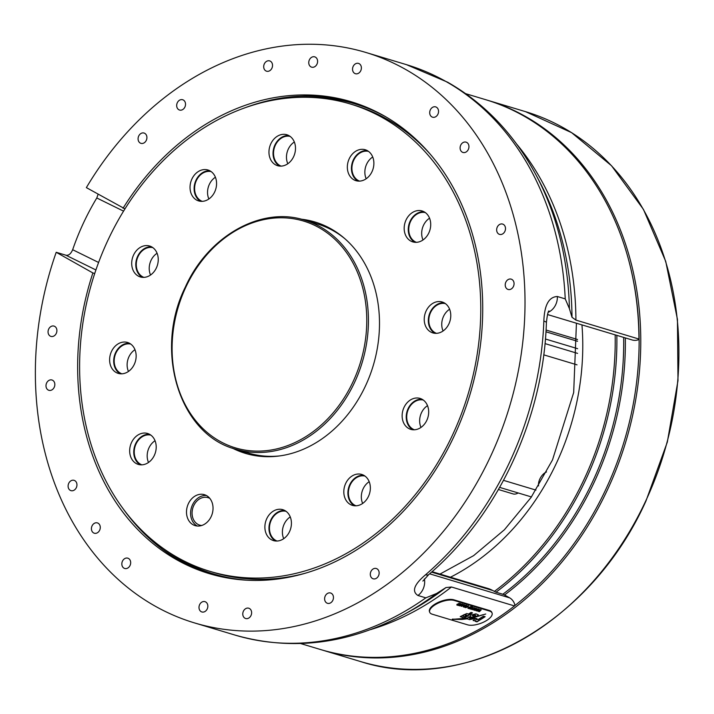 <?xml version="1.0" encoding="UTF-8"?>
<svg xmlns="http://www.w3.org/2000/svg" width="714" height="714" viewBox="0 0 714 714"><rect width="100%" height="100%" fill="white"/><g stroke="black" fill="none" stroke-linecap="round" stroke-linejoin="round"><path stroke-width="1.07" d="M304.521 220.108C261.324 206.025 208.185 235.977 185.363 287.001C153.528 350.761 179.384 434.701 235.7 449.204A119.604 96.176 106.7 0 0 354.626 382.285A119.604 96.176 106.7 0 0 304.521 220.108L317.373 223.964A119.604 96.176 106.7 0 1 344.96 238.788M209.854 498.417A14.351 11.54 -73.3 0 0 207.988 497.631A14.351 11.54 -73.3 0 0 193.717 505.664A14.351 11.54 -73.3 0 0 199.724 525.12A14.351 11.54 -73.3 0 0 201.723 525.486M157.08 253.265A15.547 12.504 -73.3 0 0 151.011 260.405A15.547 12.504 -73.3 0 0 150.547 275.015M143.925 277.38A15.547 12.504 106.7 0 1 138.07 256.513A15.547 12.504 106.7 0 1 152.858 247.642M155.045 440.725A15.547 12.504 -73.3 0 0 148.976 447.865A15.547 12.504 -73.3 0 0 148.512 462.467M141.89 464.841A15.547 12.504 106.7 0 1 136.035 443.974A15.547 12.504 106.7 0 1 150.824 435.103M449.615 309.233A15.547 12.504 -73.3 0 0 443.537 316.364A15.547 12.504 -73.3 0 0 443.082 330.975M436.459 333.34A15.547 12.504 106.7 0 1 430.604 312.482A15.547 12.504 106.7 0 1 445.393 303.602M215.405 177.242A15.547 12.504 -73.3 0 0 209.336 184.382A15.547 12.504 -73.3 0 0 208.872 198.992M202.249 201.357A15.547 12.504 106.7 0 1 196.395 180.499A15.547 12.504 106.7 0 1 211.183 171.619M369.192 481.691A15.547 12.504 -73.3 0 0 363.123 488.831A15.547 12.504 -73.3 0 0 362.658 503.441M356.036 505.807A15.547 12.504 106.7 0 1 350.181 484.949A15.547 12.504 106.7 0 1 364.97 476.068M372.717 157A15.547 12.504 -73.3 0 0 366.648 164.14A15.547 12.504 -73.3 0 0 366.184 178.75M359.561 181.115A15.547 12.504 106.7 0 1 353.716 160.257A15.547 12.504 106.7 0 1 368.495 151.377M294.338 142.006A15.547 12.504 -73.3 0 0 288.269 149.146A15.547 12.504 -73.3 0 0 287.804 163.756M281.182 166.121A15.547 12.504 106.7 0 1 275.327 145.263A15.547 12.504 106.7 0 1 290.116 136.383M429.551 218.207A15.547 12.504 -73.3 0 0 423.482 225.347A15.547 12.504 -73.3 0 0 423.018 239.958M416.396 242.323A15.547 12.504 106.7 0 1 410.55 221.465A15.547 12.504 106.7 0 1 425.33 212.585M427.516 405.668A15.547 12.504 -73.3 0 0 421.447 412.808A15.547 12.504 -73.3 0 0 420.983 427.418M414.361 429.783A15.547 12.504 106.7 0 1 408.506 408.926A15.547 12.504 106.7 0 1 423.295 400.045M290.259 516.927A15.547 12.504 -73.3 0 0 284.19 524.067A15.547 12.504 -73.3 0 0 283.726 538.677M277.103 541.042A15.547 12.504 106.7 0 1 271.249 520.176A15.547 12.504 106.7 0 1 286.037 511.304M134.991 349.708A15.547 12.504 -73.3 0 0 128.913 356.848A15.547 12.504 -73.3 0 0 128.458 371.45M121.835 373.815A15.547 12.504 106.7 0 1 115.98 352.957A15.547 12.504 106.7 0 1 130.76 344.086M279.745 455.907A119.604 96.176 106.7 0 1 248.552 453.069L235.7 449.204M425.821 597.85L436.584 593.486A295.578 237.682 106.7 0 1 404.106 614.388C348.111 644.296 291.767 651.204 235.076 635.094A297.818 239.485 -73.3 0 0 425.821 597.85L417.94 595.485C411.559 591.362 414.102 584.454 425.562 574.761A14.351 5.31 49.3 0 0 428.837 574.493L428.837 574.493C498.024 515.749 543.434 418.243 546.406 322.692L546.406 322.692C547.174 315.508 548.013 311.572 548.923 310.902M404.106 614.388L410.131 611.113A289.295 232.63 -73.3 0 0 445.964 587.56L451.462 586.997A287.055 230.827 106.7 0 1 370.861 629.525M54.737 326.396A5.382 4.329 -73.3 0 0 54.023 326.093A5.382 4.329 -73.3 0 0 48.49 329.547A5.382 4.329 -73.3 0 0 50.221 336.098A5.382 4.329 -73.3 0 0 50.926 336.401A5.382 4.329 -73.3 0 0 56.468 332.947A5.382 4.329 -73.3 0 0 54.737 326.396M52.684 380.303A5.382 4.329 -73.3 0 0 51.97 380A5.382 4.329 -73.3 0 0 46.428 383.454A5.382 4.329 -73.3 0 0 48.159 390.005A5.382 4.329 -73.3 0 0 48.873 390.308A5.382 4.329 -73.3 0 0 54.407 386.854A5.382 4.329 -73.3 0 0 52.684 380.303M74.791 480.638A5.382 4.329 -73.3 0 0 74.078 480.335A5.382 4.329 -73.3 0 0 68.535 483.789A5.382 4.329 -73.3 0 0 70.267 490.339A5.382 4.329 -73.3 0 0 70.981 490.643A5.382 4.329 -73.3 0 0 76.523 487.189A5.382 4.329 -73.3 0 0 74.791 480.638M128.52 558.473A5.382 4.329 -73.3 0 0 127.806 558.169A5.382 4.329 -73.3 0 0 122.264 561.623A5.382 4.329 -73.3 0 0 123.995 568.174A5.382 4.329 -73.3 0 0 124.709 568.478A5.382 4.329 -73.3 0 0 130.243 565.024A5.382 4.329 -73.3 0 0 128.52 558.473M249.472 608.515A5.382 4.329 -73.3 0 0 248.758 608.212A5.382 4.329 -73.3 0 0 243.215 611.657A5.382 4.329 -73.3 0 0 244.947 618.217A5.382 4.329 -73.3 0 0 245.661 618.52A5.382 4.329 -73.3 0 0 251.194 615.066A5.382 4.329 -73.3 0 0 249.472 608.515M98.113 523.21A5.382 4.329 -73.3 0 0 97.399 522.907A5.382 4.329 -73.3 0 0 91.856 526.361A5.382 4.329 -73.3 0 0 93.588 532.912A5.382 4.329 -73.3 0 0 94.302 533.215A5.382 4.329 -73.3 0 0 99.844 529.77A5.382 4.329 -73.3 0 0 98.113 523.21M331.305 593.307A5.382 4.329 -73.3 0 0 330.591 593.004A5.382 4.329 -73.3 0 0 325.048 596.458A5.382 4.329 -73.3 0 0 326.78 603.009A5.382 4.329 -73.3 0 0 327.494 603.312A5.382 4.329 -73.3 0 0 333.027 599.858A5.382 4.329 -73.3 0 0 331.305 593.307M205.677 601.956A5.382 4.329 -73.3 0 0 204.963 601.652A5.382 4.329 -73.3 0 0 199.429 605.106A5.382 4.329 -73.3 0 0 201.152 611.657A5.382 4.329 -73.3 0 0 201.866 611.96A5.382 4.329 -73.3 0 0 207.408 608.506A5.382 4.329 -73.3 0 0 205.677 601.956M270.383 61.199A5.382 4.329 -73.3 0 0 269.669 60.895A5.382 4.329 -73.3 0 0 264.126 64.349A5.382 4.329 -73.3 0 0 265.858 70.9A5.382 4.329 -73.3 0 0 266.572 71.204A5.382 4.329 -73.3 0 0 272.105 67.75A5.382 4.329 -73.3 0 0 270.383 61.199M183.373 100.04A5.382 4.329 -73.3 0 0 182.659 99.737A5.382 4.329 -73.3 0 0 177.117 103.191A5.382 4.329 -73.3 0 0 178.848 109.742A5.382 4.329 -73.3 0 0 179.562 110.045A5.382 4.329 -73.3 0 0 185.096 106.591A5.382 4.329 -73.3 0 0 183.373 100.04M144.763 133.348A5.382 4.329 -73.3 0 0 144.049 133.045A5.382 4.329 -73.3 0 0 138.507 136.499A5.382 4.329 -73.3 0 0 140.239 143.05A5.382 4.329 -73.3 0 0 140.953 143.353A5.382 4.329 -73.3 0 0 146.486 139.899A5.382 4.329 -73.3 0 0 144.763 133.348M466.795 142.452A5.382 4.329 -73.3 0 0 466.081 142.148A5.382 4.329 -73.3 0 0 460.539 145.602A5.382 4.329 -73.3 0 0 462.27 152.153A5.382 4.329 -73.3 0 0 462.984 152.457A5.382 4.329 -73.3 0 0 468.518 149.003A5.382 4.329 -73.3 0 0 466.795 142.452M315.436 57.156A5.382 4.329 -73.3 0 0 314.722 56.852A5.382 4.329 -73.3 0 0 309.189 60.306A5.382 4.329 -73.3 0 0 310.911 66.857A5.382 4.329 -73.3 0 0 311.625 67.161A5.382 4.329 -73.3 0 0 317.168 63.707A5.382 4.329 -73.3 0 0 315.436 57.156M359.231 63.707A5.382 4.329 -73.3 0 0 358.517 63.403A5.382 4.329 -73.3 0 0 352.975 66.857A5.382 4.329 -73.3 0 0 354.706 73.408A5.382 4.329 -73.3 0 0 355.42 73.712A5.382 4.329 -73.3 0 0 360.954 70.258A5.382 4.329 -73.3 0 0 359.231 63.707M436.388 107.198A5.382 4.329 -73.3 0 0 435.674 106.886A5.382 4.329 -73.3 0 0 430.14 110.34A5.382 4.329 -73.3 0 0 431.863 116.9A5.382 4.329 -73.3 0 0 432.577 117.203A5.382 4.329 -73.3 0 0 438.119 113.749A5.382 4.329 -73.3 0 0 436.388 107.198M503.343 224.374A5.382 4.329 -73.3 0 0 502.629 224.071A5.382 4.329 -73.3 0 0 497.087 227.525A5.382 4.329 -73.3 0 0 498.818 234.076A5.382 4.329 -73.3 0 0 499.532 234.379A5.382 4.329 -73.3 0 0 505.066 230.925A5.382 4.329 -73.3 0 0 503.343 224.374M511.911 279.451A5.382 4.329 -73.3 0 0 511.197 279.147A5.382 4.329 -73.3 0 0 505.655 282.601A5.382 4.329 -73.3 0 0 507.386 289.152A5.382 4.329 -73.3 0 0 508.1 289.456A5.382 4.329 -73.3 0 0 513.634 286.002A5.382 4.329 -73.3 0 0 511.911 279.451M376.983 568.799A5.382 4.329 -73.3 0 0 376.269 568.496A5.382 4.329 -73.3 0 0 370.736 571.95A5.382 4.329 -73.3 0 0 372.458 578.501A5.382 4.329 -73.3 0 0 373.172 578.804A5.382 4.329 -73.3 0 0 378.715 575.35A5.382 4.329 -73.3 0 0 376.983 568.799M569.415 308.635L572.003 317.275A289.295 232.63 -73.3 0 0 539.293 181.124L536.08 175.073A295.578 237.682 106.7 0 1 569.415 308.635L565.229 298.88A297.818 239.485 -73.3 0 0 445.911 81.476A297.818 239.485 -73.3 0 0 406.436 64.644L447.598 82.19C484.886 103.53 514.375 134.491 536.08 175.073M95.917 269.963L65.902 255.201L56.21 252.292A297.818 239.485 -73.3 0 0 155.036 606.079A297.818 239.485 -73.3 0 0 194.511 622.911A297.818 239.485 -73.3 0 0 500.969 431.809A297.818 239.485 -73.3 0 0 405.347 69.285A297.818 239.485 -73.3 0 0 365.871 52.461A297.818 239.485 -73.3 0 0 86.367 187.621L124.977 208.863M425.562 574.761A297.818 239.485 -73.3 0 0 543.854 321.086C544.389 305.065 548.887 296.872 557.357 296.506L565.229 298.88M56.21 252.292L92.874 272.953A246.384 198.126 -73.3 0 0 176.653 559.731A246.384 198.126 -73.3 0 0 209.309 573.654A246.384 198.126 -73.3 0 0 462.842 415.548A246.384 198.126 -73.3 0 0 383.73 115.641A246.384 198.126 -73.3 0 0 351.074 101.718A246.384 198.126 -73.3 0 0 123.031 208.283M516.677 144.121A287.055 230.827 106.7 0 1 575.921 320.104L638.95 339.043A287.055 230.827 -73.3 0 0 523.594 115.873A287.055 230.827 -73.3 0 0 485.547 99.648L465.76 93.704M638.95 339.043L638.646 339.668A14.351 11.54 106.7 0 1 632.211 339.98L547.522 314.544M429.623 573.815L509.68 597.868L503.781 594.539L495.953 592.192L492.696 590.496A35.879 28.855 -73.3 0 0 487.939 588.47L432.059 571.682M509.68 597.868A14.351 11.54 106.7 0 1 514.919 605.017L514.491 605.936L451.462 586.997M300.594 643.537L320.381 649.481A287.055 230.827 -73.3 0 0 514.491 605.936M94.721 273.507L92.874 272.953M65.902 255.201C68.606 255.719 70.856 253.889 72.658 249.721L98.594 262.466M123.567 211.148L96.792 197.974C86.947 214.343 78.906 231.586 72.658 249.721M96.792 197.974L98.113 194.244M445.964 587.56L436.584 593.486M543.854 321.086A14.351 2.633 2.1 0 1 546.406 322.692M575.921 320.104L572.003 317.275M410.657 240.984A16.145 12.986 -73.3 0 0 412.799 241.894A16.145 12.986 -73.3 0 0 429.417 231.532A16.145 12.986 -73.3 0 0 424.232 211.88A16.145 12.986 -73.3 0 0 422.09 210.96A16.145 12.986 -73.3 0 0 405.481 221.322A16.145 12.986 -73.3 0 0 410.657 240.984M424.071 211.79A16.145 12.986 -73.3 0 0 409.131 223.812A16.145 12.986 -73.3 0 0 414.745 242.207A16.145 12.986 -73.3 0 0 414.905 242.296M275.443 164.773A16.145 12.986 -73.3 0 0 277.585 165.693A16.145 12.986 -73.3 0 0 294.195 155.331A16.145 12.986 -73.3 0 0 289.018 135.678A16.145 12.986 -73.3 0 0 286.876 134.759A16.145 12.986 -73.3 0 0 270.258 145.12A16.145 12.986 -73.3 0 0 275.443 164.773M288.858 135.589A16.145 12.986 -73.3 0 0 273.908 147.611A16.145 12.986 -73.3 0 0 279.531 166.005A16.145 12.986 -73.3 0 0 279.692 166.094M408.622 428.436A16.145 12.986 -73.3 0 0 410.764 429.355A16.145 12.986 -73.3 0 0 427.383 418.993A16.145 12.986 -73.3 0 0 422.197 399.34A16.145 12.986 -73.3 0 0 420.055 398.421A16.145 12.986 -73.3 0 0 403.437 408.783A16.145 12.986 -73.3 0 0 408.622 428.436M422.036 399.251A16.145 12.986 -73.3 0 0 407.096 411.273A16.145 12.986 -73.3 0 0 412.71 429.667A16.145 12.986 -73.3 0 0 412.87 429.757M192.985 524.701A16.145 12.986 -73.3 0 0 195.127 525.611A16.145 12.986 -73.3 0 0 211.737 515.249A16.145 12.986 -73.3 0 0 206.551 495.596A16.145 12.986 -73.3 0 0 204.418 494.686A16.145 12.986 -73.3 0 0 187.8 505.048A16.145 12.986 -73.3 0 0 192.985 524.701M206.391 495.507A16.145 12.986 -73.3 0 0 191.45 507.529A16.145 12.986 -73.3 0 0 197.073 525.923A16.145 12.986 -73.3 0 0 197.234 526.013M136.151 463.493A16.145 12.986 -73.3 0 0 138.293 464.403A16.145 12.986 -73.3 0 0 154.902 454.042A16.145 12.986 -73.3 0 0 149.717 434.389A16.145 12.986 -73.3 0 0 147.584 433.478A16.145 12.986 -73.3 0 0 130.965 443.84A16.145 12.986 -73.3 0 0 136.151 463.493M149.556 434.299A16.145 12.986 -73.3 0 0 134.616 446.321A16.145 12.986 -73.3 0 0 140.239 464.725A16.145 12.986 -73.3 0 0 140.399 464.805M271.365 539.695A16.145 12.986 -73.3 0 0 273.507 540.605A16.145 12.986 -73.3 0 0 290.125 530.243A16.145 12.986 -73.3 0 0 284.94 510.59A16.145 12.986 -73.3 0 0 282.798 509.68A16.145 12.986 -73.3 0 0 266.179 520.042A16.145 12.986 -73.3 0 0 271.365 539.695M284.779 510.501A16.145 12.986 -73.3 0 0 269.838 522.532A16.145 12.986 -73.3 0 0 275.452 540.926A16.145 12.986 -73.3 0 0 275.613 541.016M350.297 504.459A16.145 12.986 -73.3 0 0 352.439 505.378A16.145 12.986 -73.3 0 0 369.049 495.016A16.145 12.986 -73.3 0 0 363.872 475.354A16.145 12.986 -73.3 0 0 361.73 474.444A16.145 12.986 -73.3 0 0 345.112 484.806A16.145 12.986 -73.3 0 0 350.297 504.459M363.712 475.274A16.145 12.986 -73.3 0 0 348.762 487.296A16.145 12.986 -73.3 0 0 354.385 505.69A16.145 12.986 -73.3 0 0 354.546 505.78M430.721 332.001A16.145 12.986 -73.3 0 0 432.862 332.911A16.145 12.986 -73.3 0 0 449.472 322.549A16.145 12.986 -73.3 0 0 444.286 302.897A16.145 12.986 -73.3 0 0 442.153 301.986A16.145 12.986 -73.3 0 0 425.535 312.339A16.145 12.986 -73.3 0 0 430.721 332.001M444.126 302.807A16.145 12.986 -73.3 0 0 429.185 314.829A16.145 12.986 -73.3 0 0 434.808 333.224A16.145 12.986 -73.3 0 0 434.969 333.313M353.823 179.776A16.145 12.986 -73.3 0 0 355.965 180.687A16.145 12.986 -73.3 0 0 372.583 170.325A16.145 12.986 -73.3 0 0 367.398 150.672A16.145 12.986 -73.3 0 0 365.256 149.753A16.145 12.986 -73.3 0 0 348.646 160.114A16.145 12.986 -73.3 0 0 353.823 179.776M367.237 150.583A16.145 12.986 -73.3 0 0 352.297 162.605A16.145 12.986 -73.3 0 0 357.91 180.999A16.145 12.986 -73.3 0 0 358.071 181.088M196.511 200.009A16.145 12.986 -73.3 0 0 198.653 200.92A16.145 12.986 -73.3 0 0 215.271 190.558A16.145 12.986 -73.3 0 0 210.086 170.905A16.145 12.986 -73.3 0 0 207.944 169.994A16.145 12.986 -73.3 0 0 191.334 180.356A16.145 12.986 -73.3 0 0 196.511 200.009M209.925 170.816A16.145 12.986 -73.3 0 0 194.984 182.846A16.145 12.986 -73.3 0 0 200.598 201.241A16.145 12.986 -73.3 0 0 200.759 201.33M138.186 276.032A16.145 12.986 -73.3 0 0 140.328 276.943A16.145 12.986 -73.3 0 0 156.946 266.581A16.145 12.986 -73.3 0 0 151.761 246.928A16.145 12.986 -73.3 0 0 149.619 246.018A16.145 12.986 -73.3 0 0 133 256.38A16.145 12.986 -73.3 0 0 138.186 276.032M151.6 246.839A16.145 12.986 -73.3 0 0 136.66 258.87A16.145 12.986 -73.3 0 0 142.273 277.264A16.145 12.986 -73.3 0 0 142.434 277.353M116.096 372.476A16.145 12.986 -73.3 0 0 118.229 373.386A16.145 12.986 -73.3 0 0 134.848 363.024A16.145 12.986 -73.3 0 0 129.662 343.372A16.145 12.986 -73.3 0 0 127.52 342.461A16.145 12.986 -73.3 0 0 110.911 352.823A16.145 12.986 -73.3 0 0 116.096 372.476M129.502 343.282A16.145 12.986 -73.3 0 0 114.561 355.304A16.145 12.986 -73.3 0 0 120.175 373.699A16.145 12.986 -73.3 0 0 120.336 373.788M236.807 449.534A120.8 97.14 -73.3 0 0 247.49 453.961M232.309 448.097A120.8 97.14 -73.3 0 0 245.438 453.381A120.8 97.14 -73.3 0 0 369.745 375.859A120.8 97.14 -73.3 0 0 330.957 228.819A120.8 97.14 -73.3 0 0 314.945 221.992A120.8 97.14 -73.3 0 0 301.085 219.162M382.731 117.792A243.992 196.198 -73.3 0 0 350.387 104.003A243.992 196.198 -73.3 0 0 99.308 260.574A243.992 196.198 -73.3 0 0 177.652 557.58A243.992 196.198 -73.3 0 0 209.996 571.361A243.992 196.198 -73.3 0 0 461.074 414.798A243.992 196.198 -73.3 0 0 382.731 117.792M430.337 154.286A243.992 196.198 -73.3 0 0 386.809 119.024A243.992 196.198 -73.3 0 0 354.474 105.235L350.387 104.003M209.996 571.361L214.084 572.592A243.992 196.198 -73.3 0 0 304.414 573.458M316.98 222.634A120.8 97.14 -73.3 0 0 305.628 220.439M498.443 489.518L513.08 493.918A11.96 6.997 119.5 0 0 518.221 492.963M545.951 331.796L577.546 341.292M546.058 330.038L576.903 339.302A11.96 6.997 -60.5 0 1 577.492 339.525M577.626 348.682L545.425 339.007M538.543 485.931A10.05 5.873 -60.5 0 1 546.513 471.954M429.676 612.201L429.453 611.586A14.351 5.792 -19.9 0 1 434.781 604.249A14.351 5.792 -19.9 0 1 453.872 599.814L489.277 610.443A14.351 5.792 -19.9 0 1 491.857 612.451L492.08 613.067A14.351 5.792 -19.9 0 1 483.815 622.028A14.351 5.792 -19.9 0 1 467.661 624.848L432.256 614.21A14.351 5.792 -19.9 0 1 429.676 612.201A14.351 5.792 -19.9 0 1 435.004 604.865A14.351 5.792 -19.9 0 1 454.095 600.429L489.501 611.068A14.351 5.792 -19.9 0 1 492.08 613.067M485.136 616.709L483.44 616.191L478.068 619.582L476.113 619.404L477.122 618.77L475.569 618.306L473.141 620.537L476.024 620.939L475.354 621.367L476.979 621.849L485.136 616.709M475.792 619.716L476.854 618.69M466.84 618.226L452.346 619.333L461.985 619.449L467.027 618.859L466.84 618.226L467.027 618.859M471.07 612.442L468.482 614.076L466.742 613.549L460.262 616.619L464.225 618.092L472.498 612.871L471.07 612.442M471.169 617.199L474.721 616.762L472.757 615.423L473.275 615.102L475.444 615.227L474.926 616.227L477.202 616.334L478.335 614.897L475.961 613.835L470.919 615.057L469.839 616.441L471.767 617.378M472.516 615.718L474.417 614.736L475.363 615.022L475.256 616.021M466.84 618.431L469.464 619.645L473.105 618.94L475.131 617.191L470.696 618.476L469.428 618.137L469.928 617.423L468.259 616.923L467.447 619.038L466.849 618.511M469.428 618.137L469.651 617.342M469.321 617.896L470.115 618.315L485.725 614.022L476.577 616.753L469.321 617.896L470.115 618.315M462.395 604.151L461.788 605.24L459.655 605.883L460.235 604.803L462.618 604.312M460.351 605.65L459.432 605.713M465.091 604.999L464.573 605.329L465.091 604.999M468.295 605.918L467.715 607.007L465.555 607.65L466.269 606.498L467.509 606.873L467.92 606.159L466.733 606.24L468.536 606.097M466.206 607.427L465.332 607.489M467.509 606.873L467.84 605.954L466.965 606.356M468.946 608.087L468.045 608.212L468.768 607.364L472.24 606.222L468.884 608.605L467.929 608.274M473.828 607.623L471.463 609.381L470.678 609.06L473.828 607.623L471.463 609.381M476.622 608.462L474.792 610.381L476.22 608.872L473.828 610.095L475.247 608.623L472.561 609.711L475.685 608.185L474.292 609.658L476.622 608.462M481.147 609.827L479.317 611.737L480.745 610.229L478.362 611.452L479.781 609.988L477.086 611.068L480.21 609.542L478.817 611.014L481.147 609.827M478.889 609.149L477.059 611.059L478.478 609.551L476.095 610.773L477.514 609.31L474.828 610.39L477.943 608.864L476.559 610.336L478.889 609.149M474.64 607.873L474.123 608.203L474.64 607.873M472.597 607.212L472.427 607.953L472.204 607.444L471.249 607.766L471.258 608.658L469.874 608.944L469.982 608.274L470.919 608.605L471.079 607.552L472.597 607.212L472.284 607.739M472.097 607.9L472.132 607.239L471.347 607.391L470.972 608.569M471.258 607.793L471.178 608.453L469.874 608.944L469.982 608.274M471.044 608.444L471.079 607.552M466.697 605.436L464.528 607.302L466.26 605.659L463.225 606.909L465.867 605.24L466.867 605.561M465.715 606.293L466.26 605.659L465.742 605.704M463.984 604.624L463.341 605.713L461.235 606.356L461.449 605.624L461.61 606.115L463.056 605.633L463.609 604.865L462.306 605.044L464.198 604.785M461.904 606.124L461.235 606.356L461.449 605.624M462.975 605.427L463.725 604.954L463.306 604.642M460.985 603.767L458.629 605.526L456.889 605.044L459.075 603.196L457.326 604.829L460.316 603.571L458.281 605.115L460.985 603.767M458.674 605.008L457.844 605.329L457.79 604.794M457.763 605.124L456.889 605.044L457.272 604.339M459.093 603.196L457.326 604.829M460.048 603.482L458.281 605.115M481.236 609.854L479.317 611.737M478.808 610.979L478.362 611.452M480.308 609.569L479.21 610.72M479.139 610.515L478.817 611.014M478.969 609.167L477.059 611.059M476.541 610.3L476.095 610.773M478.041 608.89L476.952 610.033M476.872 609.827L476.559 610.336M476.702 608.489L474.792 610.381M474.274 609.622L473.828 610.095M475.783 608.212L474.685 609.354M474.605 609.149L474.292 609.658M471.535 608.828L470.722 609.024M472.525 607.007L472.347 607.748M472.016 607.694L472.132 607.239L472.016 607.694M469.794 608.739L469.91 608.069M470.883 608.248L470.999 607.346M472.249 606.231L470.374 607.409M469.544 607.935L468.973 608.158M469.098 607.168L468.455 607.989M468.991 607.23L468.438 607.98M469.91 607.48L470.214 606.721M468.527 608.194L470.624 607.025L469.071 607.436M468.223 605.713L467.715 607.007M467.643 606.793L467.108 607.096M467.429 606.668L467.84 605.954L467.429 606.668M467.108 607.105L466.099 606.614L465.93 607.409L467.108 607.105L466.171 606.82L465.93 607.409M466.617 605.231L466.162 606.266M466.09 606.061L464.528 607.302M466.18 605.454L464.957 606.106M464.885 605.9L463.538 606.998M463.913 604.419L463.341 605.713M461.164 606.15L461.369 605.418M461.699 605.472L461.539 605.918L461.699 605.472M462.324 603.946L461.788 605.24M460.584 604.597L459.968 605.436M460.476 604.669L459.923 605.418M461.431 604.954L461.61 604.178M460.039 605.642L462.145 604.481L460.548 604.874M461.003 603.776L458.709 605.088M456.808 604.838L457.192 604.133M457.255 604.624L457.62 604.124L457.263 604.66M458.201 604.91L458.522 604.446L458.218 604.954M470.044 618.11L476.265 616.664M477.059 616.45L482.807 614.763M467.375 618.833L469.384 619.44L474.31 618.181M474.239 617.976L475.06 616.985M469.812 616.334L471.088 616.994M475.122 616.102L477.461 616.12M477.389 615.914L478.282 614.799M475.363 615.022L475.185 615.816L475.363 615.022M471.695 617.173L474.453 616.601M460.244 616.521L464.145 617.887L472.231 612.79M466.858 615.093L463.93 614.656L462.859 615.95L462.851 615.334L462.931 616.155L464.457 616.619L466.858 615.093L464.002 614.861L462.931 616.155M466.947 618.654L466.769 618.021L466.947 618.654L461.985 619.449M452.265 619.127L461.904 619.243M475.551 621.242L476.907 621.644L484.868 616.619M473.123 620.421L476.024 620.939M318.025 224.169A119.604 96.176 106.7 0 1 336.785 232.434M269.419 456.701A119.604 96.176 106.7 0 1 249.213 453.256M353.1 381.606A118.408 95.212 -73.3 0 0 319.194 227.739A118.408 95.212 -73.3 0 0 185.765 287.305A118.408 95.212 -73.3 0 0 219.671 441.163A118.408 95.212 -73.3 0 0 353.1 381.606M502.826 594.253A267.92 215.441 -73.3 0 0 592.745 481.397A267.92 215.441 -73.3 0 0 623.652 337.41M625.321 337.909A269.116 216.396 106.7 0 1 594.271 482.075A269.116 216.396 106.7 0 1 504.557 594.976M494.347 591.424A266.724 214.477 -73.3 0 0 584.409 478.666A266.724 214.477 -73.3 0 0 615.165 334.857M616.842 335.366A267.92 215.441 106.7 0 1 585.935 479.344A267.92 215.441 106.7 0 1 496.016 592.209M450.463 577.215A227.248 182.739 -73.3 0 0 556.527 462.949A227.248 182.739 -73.3 0 0 581.955 324.888M525.522 111.652L571.602 132.652L611.541 165.755L643.43 209.372L665.743 261.422L677.452 319.417L677.988 380.607L667.331 442.082L646 500.907C591.174 623.456 463.716 695.231 360.356 661.485A287.055 230.827 -73.3 0 0 645.768 500.88A287.055 230.827 -73.3 0 0 525.522 111.652L487.385 100.201A287.055 230.827 -73.3 0 1 607.632 489.42A287.055 230.827 -73.3 0 1 322.219 650.035L321.3 649.758M514.553 605.811A285.859 229.863 -73.3 0 0 606.106 488.742A285.859 229.863 -73.3 0 0 628.998 261.306M243.956 108.171A246.384 198.126 106.7 0 1 352.841 102.254M385.971 116.926A245.429 197.359 -73.3 0 0 299.023 97.372M211.085 574.172A246.384 198.126 106.7 0 1 180.187 560.793A246.384 198.126 106.7 0 1 123.477 509.234M163.479 548.593A245.429 197.359 -73.3 0 0 181.133 560.097A245.429 197.359 -73.3 0 0 246.812 580.196M431.551 572.128L492.696 590.496M417.94 595.485A14.351 11.54 -73.3 0 0 424.411 578.902M557.357 296.506A14.351 11.54 106.7 0 1 548.263 312.25M577.501 339.641L576.903 339.302M577.037 364.845L543.747 354.849M503.54 480.361L535.946 490.099M577.564 353.376L545.014 343.604M453.872 599.814L454.095 600.429M489.277 610.443L489.501 611.068M576.43 323.219L573.681 392.539L552.493 459.941L531.1 497.399L504.423 529.743L473.605 555.653L440.002 574.065M486.466 99.924L487.385 100.201M360.356 661.485L322.219 650.035M235.076 635.094L194.511 622.911M406.436 64.644L365.871 52.461M422.875 581.089L428.837 574.493M531.421 496.935L499.666 487.394"/></g></svg>

